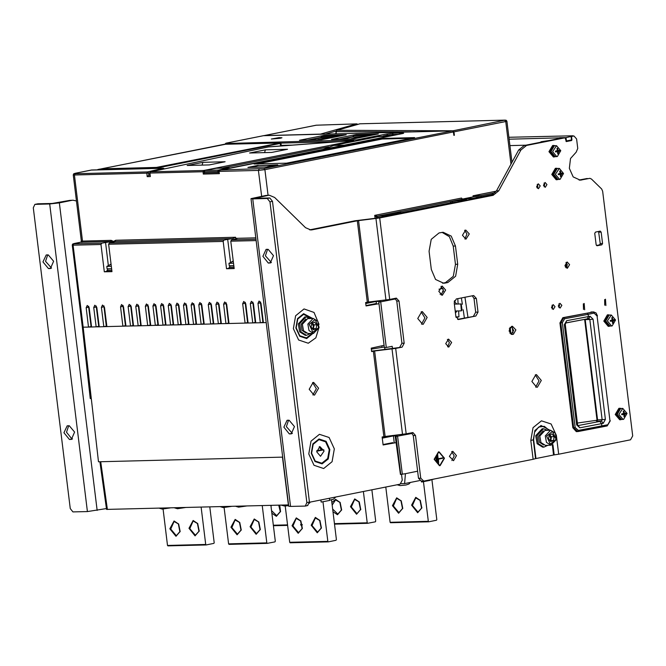 <?xml version="1.0" encoding="UTF-8"?>
<svg xmlns="http://www.w3.org/2000/svg" width="666" height="666" viewBox="0 0 666 666"><rect width="100%" height="100%" fill="white"/><g stroke="black" fill="none" stroke-linecap="round" stroke-linejoin="round"><path stroke-width="1" d="M462.038 310.214L461.272 304.537L462.038 310.214M460.814 303.971L461.355 310.839L460.814 303.971M319.58 139.186L326.44 138.337M319.18 139.527L328.155 138.128L319.18 139.527M328.113 138.195L317.915 139.444M280.236 138.262L271.328 139.061L279.121 137.637L281.984 137.754L280.236 138.262M268.839 146.853L150.574 171.82L149.667 173.093L150.383 176.54L147.228 176.615L148.709 175.291L149.933 175.258M226.29 144.131L101.432 168.839L156.418 167.449L279.853 143.015L224.5 144.264M227.739 143.623L229.562 144.047M380.619 217.382L376.623 217.482L374.725 215.393L461.538 198.06L462.437 199.176L450 201.665L464.127 200.308L466.583 199.817L460.922 199.775L462.82 199.167L475.091 198.118L493.04 194.53M456.851 304.037L454.229 301.498M443.273 289.652L443.323 291.708M455.436 313.028L457.009 310.947M454.653 301.698L454.503 300.599M480.419 196.745L478.296 197.169M462.146 199.101L473.168 196.903L480.419 196.72M477.489 197.269L481.185 196.703L481.043 195.563L473.027 195.762L496.328 191.109M473.168 196.903L473.027 195.762M438.944 289.202L442.89 288.42M453.771 134.798L454.387 135.29L453.846 135.398L453.421 131.985L264.91 169.622L268.057 195.28M263.728 135.664L452.522 130.861L453.421 131.985M249.6 152.997L265.434 149.842L287.579 149.276L271.745 152.439L249.6 152.997M187.138 165.476L202.964 162.313L225.108 161.755L209.282 164.91L187.138 165.476M493.498 194.239L481.185 196.703M477.48 197.236L478.288 197.144M229.27 268.182L226.515 268.739L223.16 241.392L108.616 244.289L111.971 271.628L104.337 271.82L100.974 244.48L73.102 245.188L83.175 327.206L88.52 327.073L86.147 307.709L87.221 305.411L89.194 307.625L91.575 326.998L88.52 327.073L91.076 326.565L88.695 307.192L86.147 307.709M91.575 326.998L96.154 326.881L93.781 307.517L94.855 305.211L96.836 307.434L99.209 326.806L96.154 326.881L98.71 326.373L96.337 307.001L93.781 307.517M99.209 326.806L103.796 326.69L101.415 307.317L102.489 305.02L104.47 307.242L106.851 326.606L103.796 326.69L106.344 326.173L103.971 306.81L101.415 307.317M106.851 326.606L122.885 326.207L120.504 306.835L121.587 304.537L123.56 306.76L125.941 326.124L122.885 326.207L125.441 325.699L123.06 306.327L120.504 306.835M125.941 326.124L130.519 326.015L128.147 306.643L129.221 304.345L131.202 306.568L133.575 325.932L130.519 326.015L133.075 325.499L130.694 306.135L128.147 306.643M133.575 325.932L138.162 325.816L135.781 306.452L136.855 304.154L138.836 306.377L141.217 325.741L138.162 325.816L140.709 325.308L138.337 305.944L135.781 306.452M141.217 325.741L147.702 325.574L145.33 306.21L146.403 303.912L148.376 306.135L150.757 325.499L147.702 325.574L150.258 325.066L147.877 305.702L145.33 306.21M150.757 325.499L155.345 325.383L152.964 306.019L154.037 303.721L156.019 305.944L158.391 325.308L155.345 325.383L157.892 324.875L155.519 305.511L152.964 306.019M158.391 325.308L162.979 325.191L160.598 305.827L161.671 303.53L163.653 305.752L166.034 325.116L162.979 325.191L165.526 324.683L163.153 305.319L160.598 305.827M166.034 325.116L170.613 325L168.232 305.636L169.314 303.338L171.287 305.552L173.668 324.925L170.613 325L173.168 324.492L170.787 305.12L168.232 305.636M173.668 324.925L178.247 324.808L175.874 305.436L176.948 303.138L178.929 305.361L181.302 324.733L178.247 324.808L180.802 324.3L178.421 304.928L175.874 305.436M181.302 324.733L185.889 324.617L183.508 305.244L184.582 302.947L186.563 305.17L188.944 324.533L185.889 324.617L188.436 324.101L186.064 304.737L183.508 305.244M188.944 324.533L193.523 324.417L191.142 305.053L192.224 302.755L194.197 304.978L196.578 324.342L193.523 324.417L196.079 323.909L193.698 304.545L191.142 305.053M196.578 324.342L201.157 324.225L198.784 304.861L199.858 302.564L201.84 304.787L204.212 324.151L201.157 324.225L203.713 323.718L201.332 304.354L198.784 304.861M204.212 324.151L210.706 323.984L208.325 304.62L209.407 302.322L211.38 304.545L213.761 323.909L210.706 323.984L213.262 323.476L210.881 304.112L208.325 304.62M213.761 323.909L218.34 323.793L215.967 304.429L217.041 302.131L219.014 304.354L221.395 323.718L218.34 323.793L220.896 323.285L218.515 303.921L215.967 304.429M221.395 323.718L225.974 323.601L223.601 304.237L224.675 301.939L226.656 304.154L229.029 323.526L225.974 323.601L228.53 323.093L226.157 303.721L223.601 304.237M229.029 323.526L245.071 323.118L242.69 303.754L243.764 301.457L245.746 303.671L248.127 323.043L245.071 323.118L247.619 322.61L245.246 303.246L242.69 303.754M248.127 323.043L252.705 322.927L250.324 303.563L251.407 301.265L253.38 303.48L255.761 322.852L252.705 322.927L255.261 322.419L252.88 303.047L250.324 303.563M255.761 322.852L260.339 322.735L257.967 303.363L259.041 301.065L261.022 303.288L263.395 322.652L260.339 322.735L262.895 322.227L260.514 302.855L257.967 303.363M226.515 268.739L234.157 268.54L230.794 241.2L231.51 239.893L237.238 238.52L235.772 238.378L255.802 237.87M260.539 301.914L260.514 302.855M252.897 302.114L252.88 303.047M245.263 302.306L245.246 303.246M281.235 145.371L292.807 145.08M149.908 175.016L148.709 175.291M80.203 242.332L73.818 243.873L101.69 243.173L110.448 241.691L111.164 240.376L113.595 241.458L115.742 240.26L235.639 237.238L235.772 238.378M365.751 303.554L380.278 300.649M389.635 299.425L392.798 299.35L392.732 298.809M230.503 262.113L227.705 239.319L223.876 240.085L223.16 241.392M227.705 239.319L232.634 238.603L235.639 237.238M73.818 243.614L80.37 242.299L113.595 241.458L115.051 241.608L109.324 242.982L223.876 240.085M320.696 137.446L307.659 140.043M352.772 136.63L339.735 139.236M382.167 138.445L254.079 164.019L286.538 163.203L414.618 137.629L382.167 138.445L382.234 139.011L257.426 163.936M382.234 139.011L411.347 138.278M282.725 457.159L98.451 461.813L83.175 327.206L82.301 327.106L72.228 245.096L73.102 245.188L73.818 243.873M234.124 268.306L229.304 268.406L229.162 267.266L229.845 266.941M111.938 271.387L107.118 271.495L106.976 270.354L107.659 270.03M104.337 271.82L107.093 271.27M108.616 244.289L109.324 242.982M101.69 243.173L100.974 244.48M466.583 199.817L467.141 200.108M475.649 198.401L475.091 198.118M99.284 169.83L97.944 169.514L100.491 169.006L102.339 169.755M97.944 169.514L97.203 169.888M324.117 135.323L346.262 134.765L321.586 139.694L299.442 140.251L324.117 135.323L324.101 136.047M378.338 133.958L353.654 138.886L331.51 139.444L356.193 134.515L378.338 133.958M356.177 135.24L356.193 134.515M353.979 141.383L353.163 140.634L268.723 146.861L150.674 171.811L203.721 170.471L353.455 140.709M258.175 165.609L277.805 164.827L267.407 166.925L247.943 167.491M258.142 165.376L247.935 167.416M267.133 166.741L275.133 165.143L258.416 165.568L250.416 167.166L267.149 166.966M232.634 238.603L115.035 241.575L115.742 240.26M375.091 218.34L374.725 215.393L377.331 216.175L383.441 216.017L400.89 212.537L397.569 212.529L398.534 211.938L377.331 216.175L376.698 218.14M261.63 196.279L258.45 170.379L219.047 171.378L219.33 173.651L203.288 174.059L204.387 172.885M219.33 173.651L218.756 171.345L219.755 170.063L264.002 168.506L452.522 130.861M394.33 298.493L394.414 299.159L392.798 299.35M464.685 200.591L463.869 200.757M210.897 303.172L210.881 304.112M218.54 302.98L218.515 303.921M226.174 302.789L226.157 303.721M193.714 303.604L193.698 304.545M201.357 303.413L201.332 304.354M186.08 303.796L186.064 304.737M178.446 303.987L178.421 304.928M170.812 304.187L170.787 305.12M155.536 304.57L155.519 305.511M163.17 304.379L163.153 305.319M147.902 304.762L147.877 305.702M138.353 305.003L138.337 305.944M130.719 305.195L130.694 306.135M123.077 305.386L123.06 306.327M103.988 305.869L103.971 306.81M96.354 306.06L96.337 307.001M88.72 306.26L88.695 307.192M202.964 162.313L202.056 165.093M265.434 149.842L264.527 152.622M247.602 322.461L248.052 322.452M255.245 322.269L255.686 322.261M262.879 322.078L263.32 322.061M91.076 326.565L91.525 326.548M98.71 326.373L99.159 326.357M106.344 326.173L106.793 326.165M125.441 325.699L125.882 325.682M133.075 325.499L133.525 325.491M140.709 325.308L141.159 325.299M150.258 325.066L150.707 325.058M157.892 324.875L158.341 324.866M165.526 324.683L165.976 324.675M173.168 324.492L173.61 324.475M180.802 324.3L181.252 324.284M188.436 324.101L188.886 324.092M196.079 323.909L196.52 323.901M203.713 323.718L204.162 323.709M213.262 323.476L213.703 323.468M220.896 323.285L221.345 323.276M228.53 323.093L228.979 323.077M218.881 170.671L218.889 172.419M218.698 172.452L217.89 172.544L217.749 171.412L204.312 171.745L204.445 172.885L217.89 172.544M351.823 138.703L359.482 137.171L351.823 138.703M358.824 137.304L358.333 137.204M358.35 137.313L351.348 138.711M371.037 135.414L353.771 135.731M321.695 136.547L320.746 137.596L333.749 137.263M338.295 136.355L338.961 136.222M391.367 135.797L377.697 136.655L333.666 145.446L344.397 145.171M111.805 270.246L106.976 270.354M111.322 266.308L106.785 266.4L110.914 264.419M110.872 264.127L109.699 264.827L111.08 264.344M111.613 268.748L107.084 268.839L106.785 266.4M111.796 270.188L107.692 270.263L107.534 268.964M233.982 267.166L229.162 267.266M233.5 263.22L228.962 263.32L233.092 261.33M233.058 261.047L231.885 261.738L233.258 261.255M233.799 265.659L229.262 265.751L228.962 263.32M233.974 267.099L229.878 267.183L229.712 265.876M334.69 133.841L336.114 133.433M495.171 192.74L481.043 195.563M441.5 294.156L441.691 294.738L441.5 294.156L440.035 294.189M376.415 303.604L376.14 301.473L380.719 301.365L378.821 302.056L380.727 301.889L386.288 347.51L384.382 347.669L378.821 302.056L384.382 347.669M392.507 348.609L392.182 346.337L386.288 347.51M384.707 347.702L384.94 349.5M384.299 346.978L371.353 349.167M381.859 345.995L381.993 347.036M91.076 398.626L90.201 398.534L82.301 327.106M455.919 316.883L458.982 316.808L456.052 317.391M412.096 433.183L409.124 433.258M392.749 435.547L382.217 437.654M321.536 449.766L316.783 450.715M458.982 316.808L458.591 310.905M458.125 304.004L457.767 298.659M395.737 298.892L380.727 301.889M401.099 483.683L404.628 483.599L419.605 480.602M288.586 504.928L106.543 509.423L99.875 461.779M417.615 471.22L405.403 473.659L404.628 483.599M394.18 442.565L393.406 435.88L397.227 435.789L395.263 436.58L400.391 474.467L405.403 473.659M395.263 436.58L412.346 433.433M393.406 435.88L382.276 438.111M323.843 449.775L316.75 451.19M258.924 522.161L254.229 519.48L250.924 527.064L256.51 533.657L260.356 529.32M239.835 522.644L235.14 519.963L231.835 527.547L237.421 534.14L241.267 529.803M235.173 519.422L239.752 522.51L241.242 529.953L237.063 534.798L230.969 527.239L235.173 519.422M254.27 518.939L258.849 522.027L260.331 529.47L256.16 534.315L250.058 526.756L254.27 518.939M239.485 522.71L240.917 529.87M241.175 530.253L239.577 522.269M258.583 522.227L260.006 529.387M260.264 529.77L258.674 521.786M267.174 543.389L229.096 544.355L228.605 543.864L266.783 542.907L267.224 543.398L274.941 541.858L275.299 541.2L270.895 505.377M228.605 543.864L224.142 507.55M266.783 542.907L262.204 505.602M271.537 510.614L276.756 515.634L280.594 511.297M279.695 505.161L280.577 511.446L276.398 516.292L271.87 513.27M278.738 505.178L280.253 511.363M280.511 511.738L278.713 505.186M271.237 505.369L271.054 506.651M197.835 523.701L193.14 521.02L189.827 528.604L195.421 535.206L199.259 530.86M178.738 524.184L174.042 521.503L170.737 529.087L176.332 535.689L180.17 531.343M174.084 520.962L178.663 524.059L180.145 531.501L175.974 536.338L169.872 528.779L174.084 520.962M193.173 520.479L197.752 523.576L199.242 531.018L195.063 535.855L188.969 528.296L193.173 520.479M178.396 524.259L179.828 531.418M180.078 531.793L178.488 523.809M197.486 523.776L198.918 530.935M199.176 531.31L197.577 523.326M206.077 544.93L167.949 545.904L167.516 545.412L205.694 544.447L206.135 544.938L213.853 543.398L214.202 542.748L209.807 506.926M167.516 545.412L163.053 509.09M205.694 544.447L201.115 507.142M320.013 520.621L315.318 517.94L312.013 525.524L317.607 532.117L321.445 527.78M300.924 521.103L296.228 518.423L292.923 526.007L298.51 532.6L302.356 528.263M296.27 517.873L300.849 520.97L302.331 528.413L298.16 533.258L292.058 525.699L296.27 517.873M315.359 517.39L319.938 520.487L321.42 527.93L317.249 532.775L311.147 525.216L315.359 517.39M300.582 521.17L302.014 528.329M302.264 528.704L300.674 520.72M319.672 520.687L321.104 527.847M321.353 528.221L319.763 520.238M329.395 498.276L329.653 500.407L321.145 502.106L320.879 499.975M321.145 502.106L329.653 500.407M328.263 541.849L290.135 542.815L289.693 542.324L327.88 541.358L328.321 541.849L336.03 540.317L336.388 539.66L331.56 500.357M289.693 542.324L285.239 506.01M327.88 541.358L323.052 502.056M359.349 502.114L354.653 499.425L351.348 507.017L356.934 513.611L360.781 509.274M332.634 509.065L337.845 514.094L341.691 509.748M340.259 502.589L335.564 499.908L332.143 505.103M331.835 502.597L335.606 499.367L340.184 502.464L341.666 509.906L337.495 514.743L332.958 511.721M354.695 498.884L359.274 501.981L360.756 509.423L356.585 514.26L350.483 506.701L354.695 498.884M339.918 502.663L341.342 509.823M341.6 510.198L340.01 502.214M359.007 502.181L360.439 509.34M360.689 509.715L359.099 501.731M334.424 523.676L367.216 522.852L367.649 523.343L375.366 521.803L375.724 521.153L371.869 489.801M367.216 522.852L363.361 491.5M420.446 500.566L415.742 497.885L412.437 505.469L418.032 512.062L421.869 507.725M401.348 501.048L396.653 498.368L393.348 505.952L398.942 512.545L402.78 508.208M396.695 497.827L401.273 500.915L402.755 508.358L398.584 513.203L392.482 505.644L396.695 497.827M415.784 497.344L420.363 500.432L421.853 507.875L417.674 512.72L411.58 505.161L415.784 497.344M401.007 501.115L402.439 508.275M402.689 508.658L401.099 500.674M420.096 500.632L421.528 507.792M421.786 508.175L420.188 500.191M430.02 479.861L430.078 480.353L421.57 482.051L421.461 481.202L418.481 478.263L420.77 478.205L423.743 481.11L533.1 459.282L530.785 440.484L533.05 427.63L541.475 420.812L551.132 424.017L556.368 435.373L558.674 454.17L554.195 454.886L552.947 444.722M421.57 482.051L430.078 480.353M428.688 521.794L390.617 522.76L390.118 522.269L428.305 521.312L428.746 521.803L436.463 520.263L436.813 519.613L431.993 480.303M390.118 522.269L385.797 487.021M428.305 521.312L423.476 482.009M555.527 156.627L554.187 156.951L549.75 151.673L553.338 145.496L555.244 145.688M554.187 156.951L553.421 156.968L548.984 151.69L552.58 145.513L553.896 145.429M621.794 419.422L620.462 419.747L616.025 414.468L619.613 408.291L621.52 408.483M620.462 419.747L619.696 419.763L615.259 414.485L618.847 408.308L620.171 408.225M558.324 179.412L556.984 179.728L552.547 174.45L556.135 168.282L558.05 168.473M556.984 179.728L556.218 179.753L551.781 174.475L555.377 168.298L556.693 168.215M610.331 326.007L608.99 326.332L604.553 321.054L608.141 314.876L610.048 315.068M608.99 326.332L608.225 326.348L603.787 321.07L607.384 314.893L608.699 314.81M553.379 156.135L550.266 151.282L553.13 146.279M608.183 325.516L605.069 320.662L607.933 315.659M556.177 178.921L553.063 174.067L555.927 169.064M619.655 418.931L616.541 414.077L619.405 409.074M557.908 153.888L558.774 151.307L559.69 151.082L559.598 150.283L558.674 150.508L557.942 149.792L557.517 148.252L556.918 148.368L557.342 149.908L556.818 150.882L555.427 151.115L555.519 151.915L556.918 151.681L557.65 152.397L557.908 153.888M557.334 156.535L560.739 150.666L556.526 145.654L552.589 151.582L556.801 156.593L557.334 156.535M556.801 156.593L555.169 156.635L550.957 151.623L554.37 145.754L556.526 145.654M556.468 150.941L556.41 151.69M558.25 152.281L557.409 152.298M559.69 151.082L556.476 151.365L558.774 151.307M557.325 149.808L557.942 149.792M558.674 150.508L556.893 150.558M556.918 151.681L555.502 151.715M557.633 151.132L557.559 150.541M558.2 153.829L557.617 153.846M624.184 416.691L625.049 414.102L625.965 413.877L625.865 413.078L624.949 413.303L624.217 412.587L623.784 411.047L623.193 411.163L623.617 412.712L623.093 413.678L621.694 413.911L621.794 414.71L623.193 414.477L623.925 415.193L624.184 416.691M623.601 419.33L627.014 413.461L622.802 408.449L618.864 414.377L623.076 419.389L623.601 419.33M623.076 419.389L621.445 419.43L617.232 414.418L620.645 408.549L622.802 408.449M622.743 413.736L622.677 414.485M624.517 415.076L623.676 415.093M625.965 413.877L622.752 414.16L625.049 414.102M623.592 412.604L624.217 412.587M624.949 413.303L623.16 413.353M623.193 414.477L621.778 414.51M623.909 413.927L623.834 413.336M624.475 416.625L623.884 416.641M612.712 323.276L613.577 320.687L614.493 320.463L614.402 319.663L613.478 319.888L612.745 319.172L612.32 317.632L611.721 317.749L612.146 319.297L611.621 320.263L610.231 320.496L610.322 321.295L611.721 321.062L612.454 321.778L612.712 323.276M612.129 325.915L615.542 320.046L611.33 315.035L607.392 320.962L611.604 325.974L612.129 325.915M611.604 325.974L609.973 326.015L605.76 321.004L609.174 315.135L611.33 315.035M611.271 320.321L611.213 321.07M613.053 321.661L612.212 321.678M614.493 320.463L611.28 320.746L613.577 320.687M612.129 319.189L612.745 319.172M613.478 319.888L611.688 319.938M611.721 321.062L610.306 321.095M612.437 320.512L612.362 319.921M613.003 323.21L612.412 323.226M560.705 176.673L561.571 174.092L562.487 173.868L562.395 173.068L561.471 173.293L560.739 172.577L560.314 171.037L559.715 171.154L560.139 172.694L559.615 173.668L558.225 173.901L558.324 174.7L559.715 174.467L560.447 175.183L560.705 176.673M560.131 179.321L563.536 173.451L559.323 168.44L555.386 174.367L559.598 179.379L560.131 179.321M559.598 179.379L557.966 179.42L553.754 174.409L557.167 168.54L559.323 168.44M559.265 173.726L559.207 174.475M561.047 175.058L560.206 175.083M562.487 173.868L559.274 174.151L561.571 174.092M560.123 172.594L560.739 172.577M561.471 173.293L559.69 173.343M559.715 174.467L558.299 174.5M560.431 173.918L560.356 173.326M560.997 176.615L560.414 176.632M63.978 432.742L69.406 439.46L70.929 439.427L71.445 439.369L74.617 432.084L69.247 425.757L67.724 425.79L67.208 425.849L63.978 432.742M68.706 425.765L66.533 432.234L71.953 438.952L72.502 438.936M42.999 261.863L48.418 268.581L49.95 268.54L50.458 268.49L53.638 261.205L48.268 254.87L46.745 254.911L46.229 254.97L42.999 261.863M47.727 254.887L45.554 261.355L51.515 268.057M73.118 200.2L69.722 200.383L73.118 200.2L76.448 200.999M87.446 511.571L72.935 511.938L70.23 508.574L33.3 207.825L34.915 204.379L49.684 203.987L87.446 511.571L106.427 508.583M35.173 204.354L37.221 203.946M69.722 200.383L52.231 203.471L37.721 203.838M72.011 200.324L59.366 202.847L49.684 203.987M565.243 266.733L566.375 264.76L566.092 262.412M567.007 266.85L565.467 267.158M566.05 262.387L567.315 264.718L566.192 267.932M564.926 265.601L567.182 261.963L569.605 264.66L567.349 268.298L564.926 265.601M445.679 343.681L448.559 339.052L451.64 342.49L448.759 347.111L445.679 343.681M447.419 339.385L449.35 342.549L447.61 346.844M438.819 291.358L442.107 286.072L445.629 290.001L442.341 295.288L438.819 291.358M440.975 286.363L443.34 290.06L441.192 295.055M462.454 235.289L465.742 230.003L469.264 233.924L465.975 239.211L462.454 235.289M464.602 230.294L466.974 233.982L464.826 238.977M537.204 184.432L537.895 185.981L537.304 188.178M536.613 186.63L538.336 183.858L540.184 185.922L538.461 188.694L536.613 186.63M552.031 305.186L552.722 306.735L552.131 308.932M551.44 307.392L553.163 304.612L555.011 306.676L553.288 309.449L551.44 307.392M544.014 183.075L544.705 184.615L544.114 186.821M543.423 185.273L545.146 182.501L546.994 184.557L545.271 187.337L543.423 185.273M558.841 303.829L559.532 305.369L558.941 307.575M558.25 306.027L559.973 303.255L561.821 305.319L560.098 308.092L558.25 306.027M509.09 331.019L512.554 334.407L513.403 334.24L515.925 329.92L512.429 326.265L511.58 326.44L509.09 331.019M319.822 446.595L316.766 451.848L320.537 456.327L324.067 451.024L319.822 446.595M453.504 460.697L449.408 456.418L452.805 451.307L456.443 455.636L453.504 460.697M605.461 299.225L605.918 305.528L605.461 299.225M584.182 303.48L584.648 309.773L584.182 303.48M314.635 395.013L314.027 395.088L309.149 389.277L313.095 382.484L313.711 382.417L318.589 388.22L314.635 395.013M421.703 311.705L417.749 318.498L422.627 324.3L423.243 324.234L427.189 317.441L422.311 311.63L421.703 311.705M535.814 374.7L531.859 381.493L536.746 387.304L537.354 387.229L541.3 380.436L536.421 374.633L535.814 374.7M283.841 427.189L289.26 433.907L290.792 433.874L291.3 433.816L294.48 426.531L289.111 420.204L287.587 420.238L287.071 420.296L283.841 427.189M288.569 420.213L286.397 426.681L292.357 433.383M262.862 256.31L268.281 263.028L269.805 262.987L270.321 262.937L273.493 255.652L268.132 249.317L266.6 249.359L266.084 249.417L262.862 256.31M267.582 249.334L265.409 255.802L271.378 262.504M438.469 451.914L434.157 459.324L439.485 465.659L440.151 465.584L444.463 458.166L439.135 451.839L438.469 451.914M439.019 451.839L444.239 458.25L439.918 465.584L439.369 465.659M439.036 452.306L438.295 452.372L434.274 459.29L439.36 465.193M438.528 452.364L439.144 452.297L444.114 458.208L440.093 465.126L439.477 465.193L434.507 459.282L438.528 452.364M577.913 431.535L601.331 427.097L601.848 425.949L607.8 424.758L609.939 420.837L597.069 316.025L594.097 313.12L588.136 314.31L587.262 313.187L593.19 311.996L594.097 313.12M565.817 322.96L587.395 318.872L588.419 316.583L588.136 314.31L564.626 318.773L562.337 322.702L575.208 427.505L578.338 430.411L577.847 431.551L573.651 427.689L560.78 322.877L563.777 317.64L587.262 313.187M564.626 318.773L563.777 317.64L562.82 317.665L593.639 311.946L590.9 312.054M562.337 322.702L559.973 322.902L562.82 317.665M577.305 431.61L576.356 431.635L572.843 427.705L575.208 427.505M578.338 430.411L601.848 425.949L601.565 423.676L599.816 421.42L601.465 421.095L603.271 423.335L579.803 427.805L576.673 424.9L564.36 324.65L566.649 320.721L565.667 323.002L587.387 318.872M579.803 427.805L578.105 425.541L599.816 421.42M576.673 424.9L577.547 424.633L577.988 425.541M559.973 322.902L572.843 427.705M442.515 283.208L445.479 282.625L453.33 276.273L455.436 264.302L453.196 246.07L449.375 236.646L442.024 232.376M442.923 283.133L445.221 283.083L443.664 283.25L435.597 279.445L431.343 269.505L429.104 251.282L431.21 239.31L439.06 232.95L443.165 232.268L451.232 236.08L455.486 246.012L453.196 246.07M455.436 264.302L457.725 264.244L455.619 276.215L447.768 282.567L445.479 282.625M457.725 264.244L455.486 246.012M445.221 283.083L447.768 282.567M442.465 457.883L438.261 459.149L438.678 463.503M437.679 454.403L438.678 463.544L438.486 459.14L442.74 458.291L442.69 457.842L438.428 458.691M436.854 456.202L437.454 462.112M437.803 462.079L437.071 456.16L437.57 462.087M435.93 457.201L436.338 461.513M436.68 461.488L436.155 457.159L436.455 461.496M535.589 387.146L539.035 380.902L535.281 374.85M421.478 324.142L424.925 317.907L421.17 311.846M312.57 382.634L316.317 388.686L312.878 394.921M583.491 309.415L583.349 303.871M604.77 305.161L604.628 299.617M596.453 245.479L599.533 244.863L600.249 243.556L598.543 231.46M601.14 232.109L600.257 231.127L595.471 232.068L594.755 233.383L596.153 244.772L597.036 245.754L601.823 244.805L602.539 243.498L601.14 232.109L598.851 232.168M558.674 454.17L630.569 439.818L632.7 435.889L602.663 191.234L601.614 188.969L591.466 179.037L589.868 178.363L580.277 180.128L573.21 176.881L569.338 168.323L570.496 158.533L576.14 152.173L577.78 148.41L576.623 138.961L573.984 136.014L571.361 136.114L573.984 136.014M451.898 460.522L454.17 455.994L451.673 451.59M321.645 450.216L319.156 446.819M309.698 229.878L311.913 229.828L310.806 229.953L305.486 227.689L274.625 197.502L269.305 195.246L265.909 195.429L269.305 195.246M549.974 430.278L541.042 425.482L534.906 430.452L533.258 439.81L535.564 458.608L533.1 459.282M535.564 458.608L554.195 454.886M524.242 145.521L526.54 145.463L520.929 150L498.784 190.767L493.173 195.304L490.884 195.363L496.486 190.826L518.639 150.058L524.242 145.521L562.961 137.804M267.249 198.493L269.805 197.977L272.511 201.34L269.963 201.848L267.249 198.493L252.739 198.859L290.509 506.443L288.753 506.268L250.99 198.676L252.739 198.859M290.509 506.443L305.278 506.052L306.884 502.597L309.44 502.089L307.567 505.569M309.457 502.256L400.133 484.157L402.264 480.228L401.548 474.392M396.087 442.657L383.108 444.955L382.134 436.979L385.073 436.446L374.583 351.007L371.645 351.54L371.22 348.118L384.091 345.279M379.012 303.671L366.05 305.969L365.626 302.555L368.564 302.023L358.566 220.571L357.326 220.762L367.332 302.214M374.583 351.007L395.721 348.401L406.21 433.841L412.887 432.542L415.526 435.481L413.236 435.539L411.496 432.783M358.566 220.571L379.703 217.965L389.702 299.417L396.378 298.11L399.026 301.057L396.728 301.115L394.988 298.36M399.775 347.194L401.906 343.265L404.195 343.206L402.064 347.136L371.595 351.157M309.665 229.878L355.036 220.812L377.414 218.023L490.884 195.363M389.702 299.417L368.564 302.023M406.21 433.841L385.073 436.446M395.721 348.401L402.064 347.136M268.198 195.371L254.42 198.26L269.805 197.977M265.909 195.429L250.99 198.676M272.511 201.34L309.44 502.089M269.963 201.848L306.884 502.597M311.913 229.828L357.326 220.762M375.674 303.646L366 305.577M392.74 442.632L383.067 444.563M379.703 217.965L493.173 195.304M511.222 334.274L513.644 330.544L511.471 326.457M473.568 316.117L475.707 312.188L477.997 312.129L476.315 298.46L473.676 295.521L456.318 298.951L454.187 302.88L455.869 316.55L458.508 319.497L475.857 316.059L457.609 319.305M477.997 312.129L475.857 316.059M476.315 298.46L474.025 298.518L475.707 312.188M474.025 298.518L472.286 295.762M526.54 145.463L565.143 137.754L562.845 137.812M566.366 141.575L565.143 137.754M566.025 141.259L569.58 140.368M566.483 141.567L571.586 140.551L569.297 140.609M571.511 139.91L571.944 139.893L571.586 140.551M571.944 139.893L571.595 137.046L571.162 137.063M569.422 136.605L571.361 136.114M569.655 136.455L571.944 136.397L571.595 137.046M571.944 136.397L573.651 136.055M579.129 180.078L581.659 179.97M587.245 178.455L579.37 180.028M413.236 435.539L418.481 478.263M420.77 478.205L415.526 435.481M404.195 343.206L399.026 301.057M396.728 301.115L401.906 343.265M539.793 436.08L540.925 442.549L545.446 445.371L550.94 445.229L546.42 442.415L545.296 435.939L550.566 430.261L545.071 430.403L539.793 436.08M543.248 430.852L538.486 436.213L539.485 442.224L543.606 445.005M547.86 445.313L543.889 447.136L538.319 443.673L536.929 435.706L543.423 428.713L547.485 430.336M543.423 428.713L542.199 428.746L535.714 435.731L537.104 443.698L542.665 447.169L543.889 447.136M553.529 440.476L554.195 436.638L552.039 433.899L549.209 434.99L548.534 438.819L550.699 441.566L553.529 440.476L550.824 440.542L551.49 436.705L549.691 434.798M554.195 436.638L551.49 436.705M550.058 440.759L550.824 440.542M549.883 440.534L550.807 438.636L549.567 434.848M302.397 324.242L303.521 330.719L308.042 333.533L313.544 333.4L309.024 330.577L307.892 324.109L313.162 318.423L307.667 318.564L302.397 324.242M305.852 319.022L301.082 324.384L302.081 330.386L306.202 333.175M310.456 333.475L306.485 335.306L300.924 331.835L299.534 323.867L306.019 316.883L310.081 318.506M306.019 316.883L304.795 316.908L298.31 323.901L299.7 331.868L305.261 335.339L306.485 335.306M316.125 328.638L316.791 324.808L314.635 322.061L311.805 323.152L311.13 326.989L313.295 329.728L316.125 328.638L313.42 328.704L314.094 324.875L312.287 322.968M316.791 324.808L314.094 324.875M312.662 328.929L313.42 328.704M312.487 328.704L313.403 326.798L312.163 323.018M540.983 141.775L549.658 140.443L541.033 142.166M573.093 136.039L565.992 137.579L559.881 137.737L559.964 138.386M565.975 141.009L571.52 139.977L571.095 136.563M566.408 141.001L565.992 137.579M573.06 135.772L508.874 137.246M509.115 139.169L559.032 137.904L557.134 138.953M559.032 137.904L559.881 137.737M147.228 176.615L146.811 173.202L148.56 172.985L148.843 175.258M75.125 173.718L74.409 175.025L146.811 173.202L147.519 171.895L163.287 168.223L91.558 170.038L75.383 173.268L75.125 173.718L147.519 171.895L148.56 172.985L149.684 172.719M387.695 135.789L387.604 135.056L383.216 135.931M328.671 146.828L222.294 168.065M263.395 322.652L266.2 322.585M256.127 240.559L230.794 241.2M150.574 171.82L149.958 173.118L150.383 176.54M354.354 141.309L353.213 140.626L268.531 146.903M203.288 174.059L203.013 171.778L149.667 173.093M204.154 171.67L203.013 171.778L203.721 170.471L204.362 170.871M164.227 168.939L163.395 168.215L91.384 170.071M80.969 241.958L81.352 240.984L73.243 174.908L74.409 175.025L82.526 241.1L111.164 240.376M510.997 164.127L505.76 121.537L453.962 131.876L454.387 135.29M231.51 239.893L255.969 239.277M108.317 265.201L105.519 242.407M471.028 199.325L470.895 198.227M450.965 203.33L450.899 202.78L401.54 212.637M456.468 202.239L452.081 202.622L452.147 203.097M339.926 141.608L280.935 143.09M264.002 168.506L264.91 169.622L258.45 170.379L259.166 169.072M81.352 240.984L82.526 241.1L81.81 242.416M91.775 170.03L75.383 173.268M225.516 143.565L356.918 139.885L357.725 140.634M263.894 135.631L226.024 143.19L225.316 144.081M356.193 140.934L356.918 139.885L386.705 133.933L387.604 135.056L392.449 134.49L392.582 135.556M398.693 134.332L392.449 134.49L393.165 133.183L403.088 132.925L402.739 133.533L219.247 170.438M75.208 173.302L73.776 173.768L73.243 174.908M452.364 201.34L452.081 202.622L450.899 202.78L450 201.665L398.534 211.938L399.3 212.562M402.439 133.583L403.088 132.925M393.165 133.183L386.705 133.933M384.215 216.658L383.441 216.017L382.725 216.958M402.031 213.103L400.89 212.537L401.665 213.178M397.777 212.163L398.801 212.579M72.228 245.096L72.627 244.064L73.993 243.573M229.812 168.048L216.084 168.232L205.02 170.438L218.456 170.096L229.637 167.874L216 168.248M204.887 170.479L204.304 171.686M218.556 171.312L217.749 171.412L218.456 170.096L218.906 170.621M216.308 168.223L204.978 170.446L204.162 171.736L204.304 172.869M364.518 136.713L352.406 137.021L341.55 139.186M365.825 136.455L352.322 137.029L354.195 135.498L372.136 134.848L355.161 135.306M370.371 135.548L371.511 135.315M372.244 134.832L355.552 135.265M353.496 135.847L352.447 137.013M341.5 139.186L352.239 137.054M332.451 137.521L320.338 137.829L309.474 140.002M339.444 136.13L321.72 136.547L340.06 135.656L323.093 136.114M321.42 136.663L320.379 137.82M309.432 140.002L320.171 137.862M323.485 136.072L340.576 135.897M333.491 145.479L323.193 149.409M320.296 134.207L320.92 134.191M264.061 135.623L320.504 134.124L356.61 123.859L316.242 125.175L264.111 135.623M452.722 130.902L453.962 131.876L453.421 131.968M336.022 131.527L336.888 130.311L453.063 130.752L505.036 120.113L359.865 123.776L336.888 130.311L336.089 131.618L336.355 133.799M411.18 131.91L335.889 131.585L336.155 133.799M335.922 131.135L325.582 134.074M357.584 124.409L357.134 123.976M511.963 162.354L506.901 121.17L505.76 121.537L504.861 120.413M360.09 123.776L359.523 123.876M280.519 145.987L280.211 143.465L159.357 167.599L159.449 168.315M280.086 142.774L280.969 143.223L279.853 143.015M158.999 167.149L159.357 167.599L156.127 167.974L101.873 169.347M156.185 168.398L156.418 167.449M100.824 168.973L224.75 144.197L279.986 142.774M464.393 317.948L463.178 309.765M462.354 304.27L461.413 297.935M464.926 297.236L467.915 317.249M510.106 327.322L511.055 334.199M513.011 332.834L512.187 326.889M400.724 474.458L396.029 436.563M397.644 436.372L402.339 474.275M100.741 461.754L107.417 509.507M288.403 504.936L282.484 457.167M302.306 524.991L300.741 525.024L302.306 524.991M287.612 525.357L273.393 525.715L287.612 525.366M273.335 525.224L287.554 524.866M300.649 524.533L302.214 524.492M367.599 523.343L334.49 524.175L367.649 523.343M69.406 439.46L71.953 438.952M48.418 268.581L50.974 268.073M49.95 268.54L50.957 268.34M70.929 439.427L71.936 439.219M59.366 202.847L97.136 510.439M567.082 266.675L565.309 266.725M567.315 264.735L566.375 264.76M537.77 187.329L536.788 187.354L537.77 187.321M511.779 334.432L512.554 334.407M549.2 430.294L544.305 426.323L538.644 427.072L534.523 432.234L533.616 439.718L530.785 440.484M312.579 318.44L303.638 313.653L297.502 318.614L295.854 327.98L299.667 336.255L306.701 338.586L312.953 333.416M311.796 318.465L303.579 314.319L297.769 319.022L296.212 327.88L299.817 335.714L306.477 337.928L312.179 333.433M319.122 327.173L315.851 337.795L308.275 343.215L298.618 340.001L293.39 328.646L295.646 315.792L304.071 308.974L313.977 312.437L319.047 324.359M319.031 438.961L312.887 443.931L311.247 453.296L315.051 461.563L322.086 463.902L328.23 458.932L329.878 449.575L326.065 441.3L319.031 438.961M318.964 439.627L313.153 444.33L311.596 453.196L315.201 461.03L321.861 463.245L327.68 458.541L329.237 449.675L325.624 441.841L318.964 439.627M319.455 434.29L329.121 437.495L334.349 448.851L332.093 461.705L323.659 468.523L314.002 465.318L308.774 453.962L311.03 441.108L319.455 434.29M289.26 433.907L291.816 433.4M268.281 263.028L270.837 262.521M577.763 423.027L596.986 420.246L577.763 423.027M601.415 427.072L607.267 425.907L607.8 424.758M597.069 316.025L609.939 420.837M566.649 320.721L590.118 316.25L593.09 319.156L605.402 419.405L603.271 423.335M564.36 324.65L565.243 324.384L565.667 323.002M588.869 318.564L590.118 316.25M577.547 424.633L565.243 324.384M589.01 318.548L589.86 319.53L584.698 319.588L597.002 419.838L597.593 419.896L596.878 421.212L601.465 421.095L602.172 419.78L589.86 319.53L593.09 319.156M585.189 319.289L597.593 419.896L605.402 419.405M596.878 421.212L596.528 420.895M269.805 262.987L270.821 262.787M290.792 433.874L291.8 433.666M599.533 244.863L601.823 244.805M600.249 243.556L602.539 243.498M533.616 439.718L535.922 458.516M553.563 454.995L552.33 444.98M520.929 150L518.639 150.058M496.486 190.826L498.784 190.767M375.99 218.531L385.989 299.983M391.999 348.967L402.497 434.407M373.343 351.198L383.832 436.638M255.553 197.894L255.611 198.335M511.263 334.29L513.403 334.24M458.175 319.472L458.841 319.455M546.578 436.147L550.249 444.105L556.152 439.319L552.48 431.36L546.578 436.147M309.174 324.309L312.845 332.267L318.748 327.481L315.076 319.522L309.174 324.309M525.832 145.205L509.906 145.604M454.337 304.104L461.18 303.929M225.433 144.056L227.988 143.548M225.025 144.164L225.94 143.198L263.811 135.639M164.469 168.889L163.395 168.215M218.756 171.345L219.672 170.08L403.688 133.317M400.999 212.521L398.06 212.604M230.103 167.99L229.637 167.874M391.516 135.764L378.812 136.447L333.574 145.454L323.01 149.442M357.717 124.367L356.726 123.851L316.15 125.183L264.002 135.623M506.901 121.17L506.26 120.263L505.144 120.096L359.973 123.768L336.713 130.336L335.889 131.585M280.969 143.223L281.302 145.929M455.186 310.997L461.355 310.839M509.398 328.488L510.081 333.416M229.046 544.355L267.224 543.398M167.949 545.904L206.135 544.938M290.135 542.815L328.321 541.849M390.559 522.76L428.746 521.803M37.471 203.871L34.915 204.379M610.314 420.712L607.267 425.907L577.322 431.61M597.452 315.909L596.07 312.953L593.639 311.946M589.044 318.548L587.395 318.872M597.002 419.838L596.445 420.937L597.227 420.745M423.418 481.152L421.12 481.21M307.825 505.536L305.278 506.052M565.193 137.745L562.903 137.804M550.94 445.229L556.451 439.493L555.294 433.1L550.566 430.261M313.544 333.4L319.047 327.655L317.89 321.27L313.162 318.423M430.053 480.119L434.265 479.012M329.628 500.174L333.441 499.267L335.764 497.011M397.127 484.756L400.075 485.581L405.969 484.981L408.957 483.974L410.456 482.434M310.231 502.106L309.449 503.263M159.132 508.2L162.188 509.107L170.263 507.925M174.409 507.817L177.464 508.716L185.539 507.534M281.318 505.119L284.374 506.018L288.678 505.677M235.498 506.277L238.553 507.176L246.628 505.993M220.23 506.66L223.276 507.559L231.352 506.376"/></g></svg>
